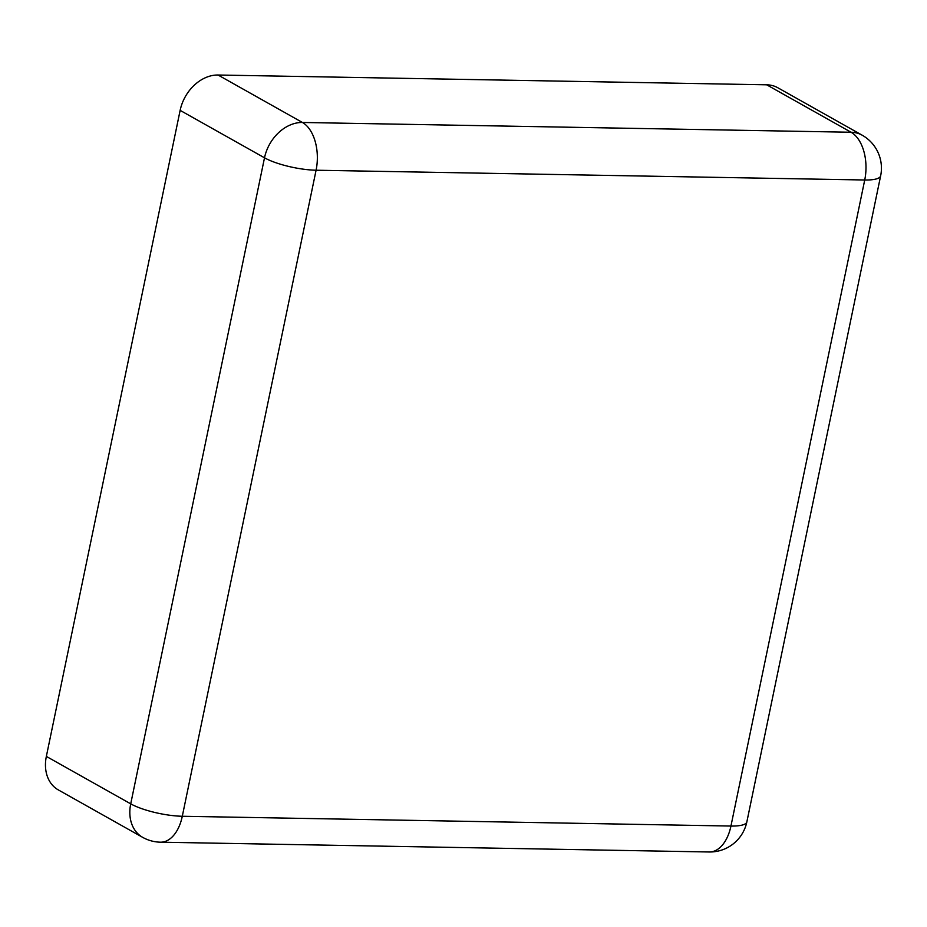 <?xml version="1.0" encoding="UTF-8"?>
<svg xmlns="http://www.w3.org/2000/svg" width="927" height="927" viewBox="0 0 927 927"><rect width="100%" height="100%" fill="white"/><g stroke="black" fill="none" stroke-linecap="round" stroke-linejoin="round"><path stroke-width="1.39" d="M46.35 756.409L130.719 803.848A37.81 29.05 -60.6 0 0 142.665 837.348L58.297 789.897A37.81 29.05 -60.6 0 1 46.35 756.409L180.139 110.371A37.81 29.05 119.4 0 1 218.054 75.017L766.699 84.809A37.81 29.05 -60.6 0 1 777.788 87.741L862.168 135.191A37.81 29.05 -60.6 0 0 851.067 132.248A37.81 22.352 91 0 1 864.729 180L730.939 826.05L182.295 816.258L316.084 170.22L864.729 180A37.81 9.258 -168.3 0 0 880.65 175.806A37.81 37.81 0 0 0 862.168 135.191M218.054 75.017L302.422 122.468L851.067 132.248L766.699 84.809M180.139 110.371L264.508 157.81A37.81 29.05 -60.6 0 1 302.422 122.468A37.81 22.352 91 0 1 316.084 170.22A37.81 9.258 11.7 0 1 264.508 157.81L130.719 803.848A37.81 9.258 11.7 0 0 182.295 816.258A37.81 22.352 -89 0 1 160.522 842.191L709.167 851.983A37.81 22.352 -89 0 0 730.939 826.05A37.81 9.258 -168.3 0 0 746.861 821.843L880.65 175.806M142.665 837.348A37.81 37.81 0 0 0 160.522 842.191M709.167 851.983A37.81 37.81 0 0 0 746.861 821.843"/></g></svg>
